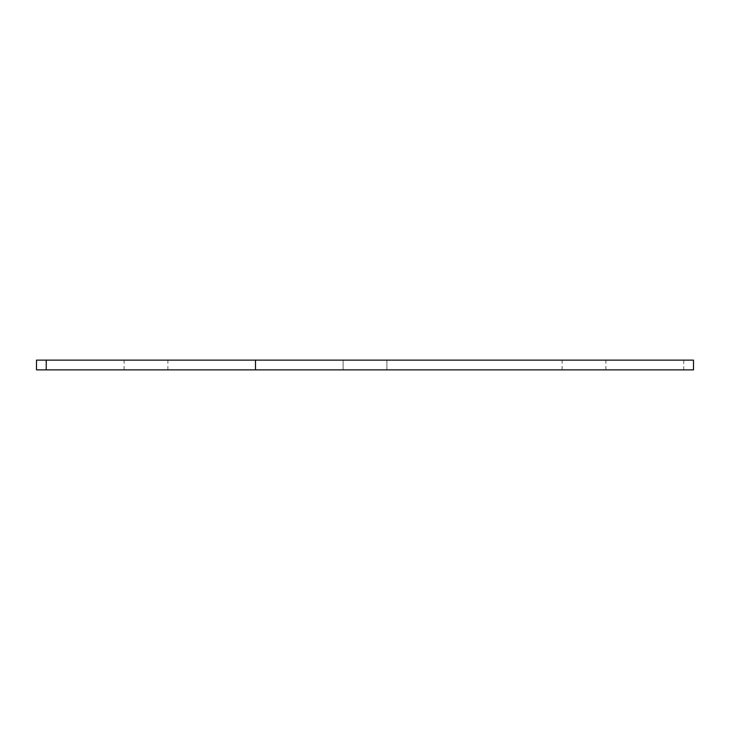<?xml version="1.0" encoding="UTF-8"?>
<svg xmlns="http://www.w3.org/2000/svg" width="730" height="730" viewBox="0 0 730 730"><rect width="100%" height="100%" fill="white"/><g stroke="black" fill="none" stroke-linecap="round" stroke-linejoin="round"><path stroke-width="0.55" stroke-dasharray="3.65 2.74" d="M365 360.136L343.1 360.136L365 360.136M365 369.864L343.1 369.864L365 369.864M146 360.136L124.1 360.136L146 360.136M146 369.864L124.1 369.864L146 369.864M584 360.136L562.1 360.136L584 360.136M584 369.864L562.1 369.864L584 369.864M683.764 360.136L683.764 369.864L693.5 369.864L693.5 360.136L36.5 360.136L36.5 369.864L46.236 369.864L46.236 360.136M683.764 369.864L46.236 369.864M343.1 369.864L343.1 360.136L343.1 369.864M124.1 369.864L124.1 360.136M562.1 369.864L562.1 360.136M386.9 369.864L386.9 360.136L386.9 369.864M605.9 369.864L605.9 360.136M167.9 369.864L167.9 360.136"/><path stroke-width="1.09" d="M46.236 360.136L46.236 369.864L36.5 369.864L36.5 360.136L255.5 360.136L255.5 369.864L693.5 369.864L693.5 360.136L255.5 360.136M46.236 369.864L255.5 369.864"/></g></svg>
